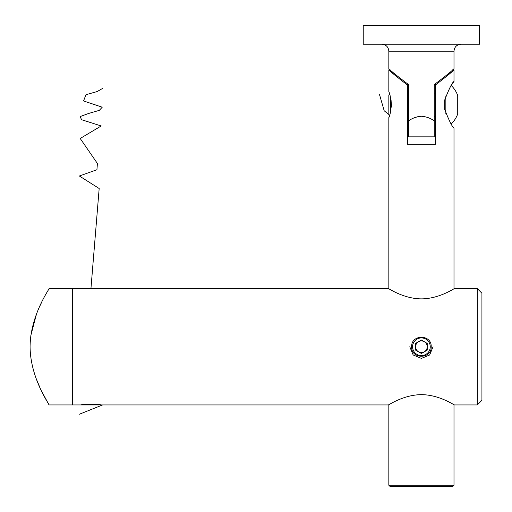 <?xml version="1.0" encoding="UTF-8"?>
<svg xmlns="http://www.w3.org/2000/svg" width="512" height="512" viewBox="0 0 512 512"><rect width="100%" height="100%" fill="white"/><g stroke="black" fill="none" stroke-linecap="round" stroke-linejoin="round"><path stroke-width="0.77" d="M431.194 346.765C431.802 334.17 411.046 334.138 411.642 346.765C411.034 359.373 431.795 359.373 431.194 346.765M81.171 404.947L100.717 404.947C101.325 404.051 80.563 404.051 81.171 404.947L72.326 404.947L72.326 288.582L49.05 288.582C49.837 288.531 30.317 314.899 30.074 346.829C30.368 378.714 49.837 404.986 49.05 404.947L72.326 404.947L72.326 288.582L388.371 288.582C388.314 288.166 403.309 298.765 421.395 298.88C439.482 298.784 454.534 288.166 454.464 288.582L477.274 288.582L481.926 293.235L481.926 400.288L477.274 404.947L477.274 288.582M453.997 485.235L453.997 404.685L454.464 404.947C454.528 405.363 439.507 394.752 421.427 394.65C403.309 394.752 388.275 405.382 388.371 404.947L388.832 404.685L388.832 485.235L453.997 485.235L452.832 486.4L389.997 486.4L388.832 485.235M452.704 69.818L453.997 69.818C452.762 71.373 446.554 76.448 435.379 85.043L435.379 144.288L407.45 144.288L407.45 85.043C396.282 76.454 390.074 71.379 388.832 69.818L388.832 91.93C389.677 92.685 390.554 96.954 391.456 104.73C390.547 112.518 389.677 116.781 388.832 117.53L388.832 288.845L388.371 288.582M388.371 404.947L100.717 404.947M477.274 404.947L454.464 404.947M41.754 302.067L40.102 305.549M36.435 314.298L30.912 335.187M30.88 335.405L30.17 342.835M30.08 347.712L30.15 350.17M36.435 379.226L40 387.757M41.85 391.654L49.05 404.947M448.365 74.81L450.771 72.704M453.997 69.818L453.997 81.453L451.238 85.51A26.803 26.803 0 0 1 457.722 95.501L457.722 113.952A26.803 26.803 0 0 1 451.238 123.949M453.997 81.453C452.237 82.432 449.133 88.64 444.691 100.07L444.691 109.382C449.139 120.819 452.243 127.027 453.997 128L453.997 288.845M389.626 94.106L389.229 92.973M390.125 69.818L388.832 69.818L390.291 71.13M390.541 71.354L394.445 74.79M407.45 85.043L407.45 83.878M435.379 83.878L435.379 85.043M434.214 84.64C446.022 75.757 452.614 70.426 453.997 68.653C452.698 70.355 446.106 75.686 434.214 84.64L434.214 120.858C430.509 118.163 426.24 116.627 421.414 116.25C416.582 116.627 412.32 118.163 408.614 120.858L408.614 84.64C396.813 75.757 390.214 70.426 388.832 68.653C390.131 70.355 396.73 75.686 408.614 84.64M414.579 117.696L418.24 116.576M434.214 120.858L434.214 136.845L408.614 136.845L408.614 120.858M479.597 44.218L363.232 44.218L363.232 25.6L479.597 25.6L479.597 44.218L479.597 25.6M418.509 341.728A5.818 5.818 0 0 0 418.509 351.802A5.818 5.818 0 0 0 427.232 346.765A5.818 5.818 0 0 0 418.509 341.728M412.57 346.765A8.845 8.845 0 0 0 421.414 355.61A8.845 8.845 0 0 0 430.259 346.765A8.845 8.845 0 0 0 421.414 337.92A8.845 8.845 0 0 0 412.57 346.765M427.232 343.405L421.414 340.045L415.597 343.405L415.597 350.125L421.414 353.485L427.232 350.125L427.232 343.405M389.645 94.15L388.832 94.963L388.832 114.496L389.645 115.302M390.707 97.99L390.707 111.469M445.85 95.942L445.85 113.51M457.722 109.338L457.722 108.755M409.779 346.765L413.19 354.989L421.414 358.4L429.645 354.989L433.05 346.765M379.526 94.65L384.192 110.771L388.864 114.522M391.059 99.853L391.405 106.445M79.309 414.253L102.579 404.947M90.944 288.582L99.174 188.512L79.366 176L96.928 169.747L97.408 163.488L80.192 138.47L101.203 125.965L81.6 119.712L80.09 116.582L88.672 113.453L99.373 110.33L102.227 107.2L83.558 100.947L85.971 94.688L97.171 91.565L102.579 88.435M453.997 68.653L453.997 51.2L388.832 51.2C388.422 46.957 386.093 44.634 381.85 44.218M453.997 51.2C454.413 46.957 456.736 44.634 460.979 44.218M388.832 68.653L388.832 51.2M407.45 116.365L408.614 116.365M434.214 116.365L435.379 116.365M407.45 93.088L408.614 93.088M434.214 93.088L435.379 93.088"/></g></svg>

